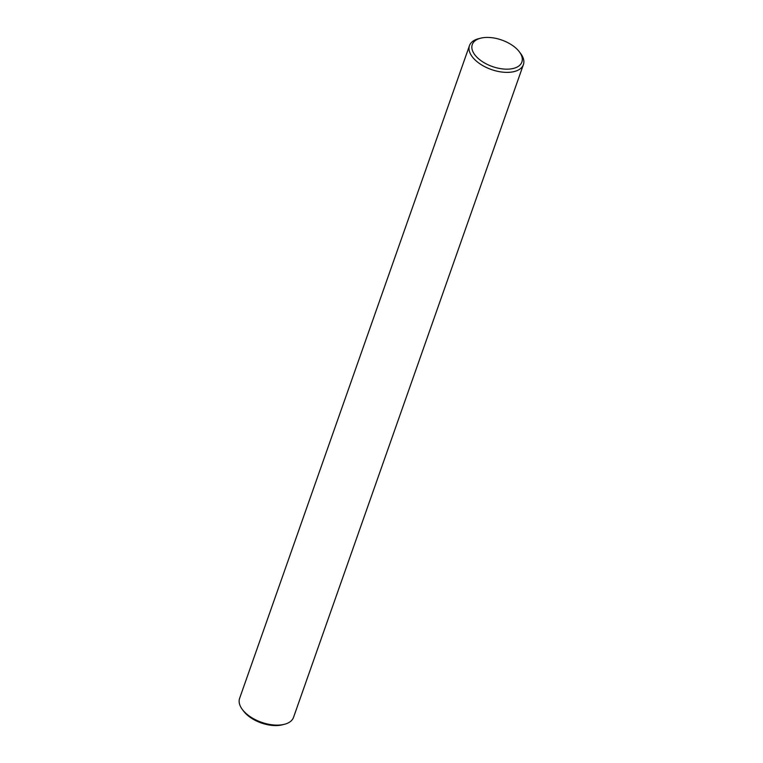 <?xml version="1.0" encoding="UTF-8"?>
<svg xmlns="http://www.w3.org/2000/svg" width="763" height="763" viewBox="0 0 763 763"><rect width="100%" height="100%" fill="white"/><g stroke="black" fill="none" stroke-linecap="round" stroke-linejoin="round"><path stroke-width="1.14" d="M284.246 724.345L282.196 724.85A26.304 14.058 -160.6 0 1 244.179 711.86A26.304 14.058 -160.6 0 1 243.75 711.316L242.462 709.628A28.584 15.279 19.4 0 0 242.93 710.219A28.584 15.279 19.4 0 0 284.246 724.345A28.584 15.279 19.4 0 0 293.526 717.373L523.399 64.617A28.584 15.279 -160.6 0 1 501.177 71.951A28.584 15.279 -160.6 0 1 472.802 57.463A28.584 15.279 -160.6 0 1 469.474 45.627A28.584 15.279 -160.6 0 1 478.754 38.655L480.804 38.15A26.304 14.058 19.4 0 0 475.339 55.461A26.304 14.058 19.4 0 0 509.522 69.061A26.304 14.058 19.4 0 0 519.25 51.684A26.304 14.058 19.4 0 0 518.821 51.14A26.304 14.058 19.4 0 0 480.804 38.15M519.25 51.684L520.538 53.372A28.584 15.279 -160.6 0 1 523.399 64.617M469.474 45.627L239.601 698.383A28.584 15.279 19.4 0 0 242.462 709.628"/></g></svg>
